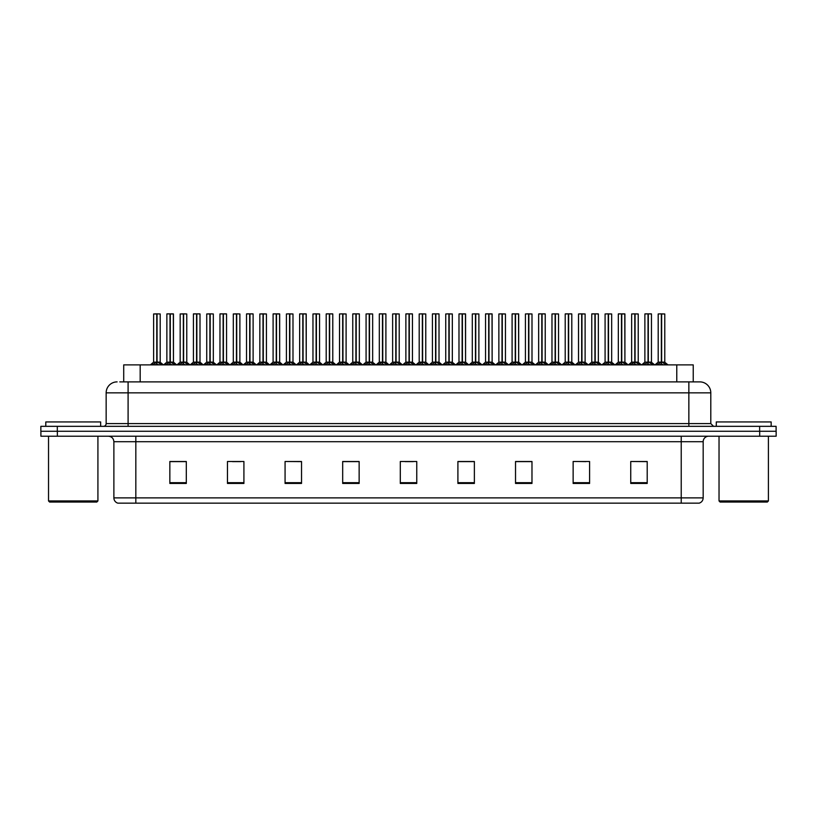 <?xml version="1.0" encoding="UTF-8"?>
<svg xmlns="http://www.w3.org/2000/svg" width="817" height="817" viewBox="0 0 817 817"><rect width="100%" height="100%" fill="white"/><g stroke="black" fill="none" stroke-linecap="round" stroke-linejoin="round"><path stroke-width="1.23" d="M123.714 381.886L123.714 364.882L693.235 364.882L693.235 381.886M703.171 497.88C703.018 500.515 701.701 502.271 699.219 503.149L681.225 503.149L681.225 497.88L703.171 497.88L703.171 441.701A5.484 5.484 0 0 1 708.666 436.207M681.225 503.149L117.832 503.149A5.484 5.484 0 0 1 113.88 497.88L113.88 441.701C113.553 438.361 111.725 436.533 108.395 436.207M759.687 436.207L776.15 436.207L776.15 431.274L40.85 431.274L40.85 426.331L57.313 426.331L57.313 431.274L759.687 431.274L759.687 436.207L40.901 436.207L40.901 431.274M647.207 483.45L647.207 461.503L630.744 461.503L630.744 483.45L647.207 483.45M589.598 483.45L589.598 461.503L573.136 461.503L573.136 483.45L589.598 483.45M531.979 483.45L531.979 461.503L515.527 461.503L515.527 483.45L531.979 483.45M474.371 483.45L474.371 461.503L457.908 461.503L457.908 483.45L474.371 483.45M186.307 483.45L186.307 461.503L169.844 461.503L169.844 483.45L186.307 483.45M243.915 483.45L243.915 461.503L227.463 461.503L227.463 483.45L243.915 483.45M301.534 483.45L301.534 461.503L285.072 461.503L285.072 483.45L301.534 483.45M359.143 483.45L359.143 461.503L342.68 461.503L342.68 483.45L359.143 483.45M416.762 483.45L416.762 461.503L400.299 461.503L400.299 483.45L416.762 483.45M776.15 436.207L776.15 431.274M524.596 461.615L519.51 461.503M577.701 461.503L585.932 461.615M644.062 461.503L639.047 461.503M630.816 461.503L647.207 461.615M351.933 461.615L346.929 461.503M298.818 461.615L293.814 461.503M285.582 461.503L301.534 461.615M232.467 461.615L240.698 461.615M179.352 461.503L174.266 461.503M471.48 461.503L466.395 461.503M458.163 461.615L474.371 461.615M405.048 461.615L413.279 461.615M359.143 461.615L342.68 461.615M186.307 461.615L169.844 461.615M531.979 461.615L515.527 461.615M120.038 381.886L697.156 381.886M119.793 381.886L128.095 381.886L128.095 392.865L106.149 392.865L106.149 423.594A2.747 2.747 0 0 1 103.402 426.331M117.117 381.886A10.978 10.978 0 0 0 106.149 392.865M699.832 381.886A10.978 10.978 0 0 1 710.8 392.865L688.854 392.865L688.854 381.886L699.658 381.886M710.8 392.865L710.8 423.594L713.547 426.331M776.099 426.331L776.099 431.274L776.099 426.331L57.313 426.331M165.504 364.882L170.007 362.176L170.007 364.096L170.11 361.584L174.807 364.882M170.018 313.851L166.862 313.963L170.018 313.851L166.862 313.963L166.862 362.135L170.007 362.176M173.337 313.851L171.253 313.851L173.449 313.963L173.449 362.135L170.293 362.135L173.449 362.135L173.337 313.851L170.293 313.851L170.293 362.135M170.007 313.963L170.007 362.135L166.862 362.135L163.645 364.882L166.862 362.135M170.293 313.851L170.293 362.176M166.974 313.851L171.253 313.851M170.15 362.135L170.11 313.851M172.213 364.882L170.293 364.096M170.007 364.096L168.088 364.882M156.772 313.963L153.627 313.963L156.772 313.851L156.772 364.096L157.058 361.594L161.572 364.882M157.058 313.963L157.058 362.135L160.203 362.135L160.203 313.963L157.058 313.851L153.627 313.963L153.627 362.135L156.772 362.135L153.627 362.135L150.399 364.882L153.627 362.135M152.258 364.882L156.772 362.176M157.058 313.851L157.058 362.176M156.915 362.135L160.203 362.135L157.415 362.35M158.978 364.882L157.058 364.096M156.772 364.096L154.852 364.882M156.772 313.851L156.772 362.135M156.864 313.851L155.812 313.851M96.814 502.057L49.633 502.057L48.53 500.954L97.917 500.954L96.814 502.057M48.53 436.207L48.53 500.954M97.917 436.207L97.917 500.954M100.654 426.331L100.654 421.94L45.793 421.94L45.793 426.331M767.316 502.057L720.124 502.057L719.031 500.954L768.409 500.954L767.316 502.057M719.031 436.207L719.031 500.954M768.409 436.207L768.409 500.954M771.156 426.331L771.156 421.94L716.284 421.94L716.284 426.331M192.056 364.882L196.57 362.176L196.57 364.096L196.662 361.584L201.36 364.882M196.57 313.851L193.415 313.963L196.57 313.851L193.415 313.963L193.415 362.135L196.57 362.176M199.889 313.851L196.846 313.851L200.002 313.963L200.002 362.135L196.856 362.135L200.104 362.35L197.214 362.35M196.57 313.963L196.57 362.135L193.425 362.135L190.198 364.882L193.425 362.135M196.846 313.851L196.856 362.176M193.527 313.851L197.806 313.851M196.713 362.135L196.662 313.851M198.776 364.882L196.856 364.096M196.57 364.096L194.65 364.882M196.856 313.963L196.856 362.135M218.619 364.882L223.123 362.176L223.123 364.096L223.225 361.584L227.923 364.882M223.133 313.851L219.977 313.963L223.133 313.851L219.977 313.963L219.977 362.135L223.123 362.176M226.452 313.851L223.409 313.851L226.564 313.963L226.564 362.135L223.409 362.135L226.656 362.35L223.776 362.35M223.123 313.963L223.123 362.135L219.977 362.135L216.75 364.882L219.977 362.135M223.409 313.851L223.409 362.176M220.09 313.851L224.369 313.851M223.266 362.135L223.215 361.584M225.329 364.882L223.409 364.096M223.123 364.096L221.203 364.882M223.409 313.963L223.409 362.135M223.225 313.851L223.225 361.584M245.171 364.882L249.685 362.176L249.685 364.096L249.777 361.584L254.475 364.882M249.685 313.851L246.53 313.963L249.685 313.851L246.53 313.963L246.53 362.135L249.685 362.176M253.004 313.851L249.961 313.851L253.117 313.963L253.117 362.135L249.971 362.135L253.219 362.35L250.329 362.35M249.685 313.963L249.685 362.135L246.53 362.135L243.313 364.882L246.53 362.135M249.961 313.851L249.869 362.135L249.777 313.851M246.642 313.851L250.921 313.851M249.828 362.135L249.971 364.096L249.971 362.176M251.891 364.882L249.971 364.096M249.685 364.096L247.765 364.882M249.971 313.963L249.971 362.135M271.724 364.882L276.238 362.176L276.238 364.096L276.33 361.584L281.038 364.882M276.238 313.851L273.092 313.963L276.238 313.851L273.092 313.963L273.092 362.135L276.238 362.176M279.567 313.851L277.474 313.851L279.669 313.963L279.669 362.135L276.524 362.135L279.669 362.135L279.567 313.851L276.524 313.851L276.524 362.135M276.238 313.963L276.238 362.135L273.092 362.135L273.092 313.963M276.524 313.851L276.524 362.176M273.195 313.851L277.474 313.851M276.381 362.135L276.33 313.851M278.444 364.882L276.524 364.096M276.238 364.096L274.318 364.882M183.325 313.963L180.179 313.963L183.335 313.851L183.325 364.096L183.611 361.594L188.124 364.882M183.611 313.963L183.611 362.135L186.766 362.135L186.766 313.963L183.611 313.851L180.179 313.963L180.179 362.135L183.325 362.135L180.179 362.135L176.962 364.882L180.179 362.135M209.887 313.963L206.732 313.963L209.887 313.851L209.887 364.096L210.173 361.594L214.677 364.882M210.173 313.963L210.173 362.135L213.319 362.135L213.319 313.963L210.163 313.851L206.732 313.963L206.732 362.135L209.887 362.135L206.742 362.135L203.515 364.882L206.742 362.135M236.44 313.963L233.294 313.963L236.45 313.851L236.44 364.096L236.726 361.594L241.24 364.882M236.726 313.963L236.726 362.135L239.881 362.135L239.881 313.963L236.726 313.851L233.294 313.963L233.294 362.135L236.44 362.135L233.294 362.135L230.067 364.882L233.294 362.135M262.992 313.963L259.847 313.963L263.003 313.851L262.992 364.096L263.288 361.594L267.792 364.882M266.434 313.963L263.278 313.851L266.434 313.963L266.434 362.135L266.434 313.963L259.847 313.963L259.847 362.135L262.992 362.135M178.821 364.882L183.325 362.176M183.611 313.851L183.611 362.176M183.468 362.135L186.766 362.135L183.978 362.35M185.53 364.882L183.611 364.096M183.325 364.096L181.405 364.882M183.335 313.851L183.325 362.135M183.427 313.851L182.375 313.851M205.373 364.882L209.887 362.176M210.163 313.851L210.173 362.176M210.03 362.135L213.319 362.135L210.531 362.35M212.093 364.882L210.173 364.096M209.887 364.096L207.967 364.882M209.887 313.851L209.887 362.135M209.979 313.851L208.927 313.851M231.926 364.882L236.44 362.176M236.726 313.851L236.726 362.176M236.583 362.135L239.871 362.135L237.093 362.35M238.646 364.882L236.726 364.096M236.44 364.096L234.52 364.882M236.45 313.851L236.44 362.135M236.532 313.851L235.49 313.851M258.489 364.882L262.992 362.176M259.847 313.963L259.847 362.135L263.003 362.135L263.094 313.851L262.043 313.851M263.278 313.851L263.288 362.176M263.145 362.135L266.434 362.135L263.288 362.135L263.288 313.963M265.208 364.882L263.288 364.096M262.992 364.096L261.072 364.882M285.041 364.882L289.555 362.176L289.555 364.096L289.647 361.584L294.355 364.882M289.555 313.851L286.41 313.963L289.555 313.851L286.41 313.963L286.41 362.135L289.555 362.176M289.841 313.963L292.986 313.963L289.841 313.963L289.841 362.135L292.986 362.135L292.986 313.963L288.605 313.851M289.555 313.963L289.555 362.135L286.41 362.135L286.41 313.963M289.841 313.851L289.841 362.176M289.698 362.135L292.986 362.135L292.986 313.963M291.761 364.882L289.841 364.096M289.555 364.096L287.635 364.882M289.647 313.851L289.555 362.135M311.604 364.882L316.108 362.176L316.108 364.096L316.21 361.584L320.907 364.882M316.118 313.851L312.962 313.963L316.118 313.851L312.962 313.963L312.962 362.135L316.108 362.176M316.393 313.963L319.549 313.963L316.393 313.963L316.393 362.135L319.549 362.135L319.549 313.963L315.158 313.851M316.108 313.963L316.108 362.135L312.962 362.135L312.962 313.963M316.393 313.851L316.393 362.176M316.21 362.135L319.549 362.135L319.549 313.963M318.313 364.882L316.393 364.096M316.108 364.096L314.188 364.882M316.21 313.851L316.108 362.135M338.156 364.882L342.67 362.176L342.67 364.096L342.762 361.584L347.46 364.882M342.67 313.851L339.515 313.963L342.67 313.851L339.515 313.963L339.515 362.135L342.67 362.176M342.956 313.963L346.102 313.963L342.956 313.963L342.956 362.135L346.102 362.135L346.102 313.963L341.71 313.851M342.67 313.963L342.67 362.135L339.525 362.135L339.515 313.963M342.946 313.851L342.956 362.176M346.102 313.963L346.102 362.135L342.813 362.135M344.876 364.882L342.956 364.096M342.67 364.096L340.75 364.882M342.762 313.851L342.67 362.135M364.709 364.882L369.223 362.176L369.223 364.096L369.315 361.584L374.023 364.882M369.233 313.851L366.077 313.963L369.233 313.851L366.077 313.963L366.077 362.135L369.223 362.176M369.509 313.963L372.664 313.963L369.509 313.963L369.509 362.135L372.664 362.135L372.664 313.963L368.273 313.851M369.223 313.963L369.223 362.135L366.077 362.135L362.85 364.882L366.077 362.135M369.509 313.851L369.509 362.176M369.366 362.135L372.654 362.135L369.876 362.35M371.429 364.882L369.509 364.096M369.223 364.096L367.303 364.882M369.315 313.851L369.223 362.135M391.272 364.882L395.785 362.176L395.775 364.096L395.877 361.584L400.575 364.882M395.785 313.851L392.63 313.963L395.785 313.851L392.63 313.963L392.63 362.135L395.785 362.176M396.071 313.963L399.217 313.963L396.071 313.963L396.071 362.135L399.217 362.135L399.217 313.963L394.825 313.851M395.785 313.963L395.785 362.135L392.63 362.135L389.413 364.882L392.63 362.135M396.061 313.851L396.071 362.176M395.928 362.135L399.217 362.135L396.429 362.35M397.991 364.882L396.071 364.096M395.775 364.096L393.865 364.882M395.877 313.851L395.785 362.135M417.824 364.882L422.338 362.176L422.338 364.096L422.43 361.584L427.138 364.882M422.338 313.851L419.192 313.963L422.338 313.851L419.192 313.963L419.192 362.135L422.338 362.176M422.624 313.963L425.769 313.963L422.624 313.963L422.624 362.135L425.769 362.135L425.769 313.963L421.388 313.851M422.338 313.963L422.338 362.135L419.192 362.135L415.965 364.882L419.192 362.135M422.624 313.851L422.624 362.176M422.481 362.135L425.769 362.135L422.981 362.35M424.544 364.882L422.624 364.096M422.338 364.096L420.418 364.882M422.43 313.851L422.338 362.135M444.387 364.882L448.89 362.176L448.89 364.096L448.993 361.584L453.69 364.882M448.901 313.851L445.745 313.963L448.901 313.851L445.745 313.963L445.745 362.135L448.89 362.176M449.176 313.963L452.332 313.963L449.176 313.963L449.176 362.135L452.332 362.135L452.332 313.963L447.941 313.851M448.89 313.963L448.89 362.135L445.745 362.135L445.745 313.963M449.176 313.851L449.176 362.176M449.033 362.135L452.332 362.135L452.332 313.963M451.096 364.882L449.176 364.096M448.89 364.096L446.97 364.882M448.993 313.851L448.89 362.135M470.939 364.882L475.453 362.176L475.453 364.096L475.545 361.584L480.243 364.882M475.453 313.851L472.297 313.963L475.453 313.851L472.297 313.963L472.297 362.135L475.453 362.176M475.739 313.963L478.885 313.963L475.739 313.963L475.739 362.135L478.885 362.135L478.885 313.963L474.493 313.851M475.453 313.963L475.453 362.135L472.308 362.135L469.081 364.882L472.206 362.35L475.085 362.35M475.729 313.851L475.739 362.176M475.596 362.135L478.885 362.135L476.097 362.35M477.659 364.882L475.739 364.096M475.453 364.096L473.533 364.882M475.545 313.851L475.453 362.135M497.502 364.882L502.006 362.176L502.006 364.096L502.098 361.584L506.806 364.882M502.016 313.851L498.86 313.963L502.016 313.851L498.86 313.963L498.86 362.135L502.006 362.176M502.292 313.963L505.447 313.963L502.292 313.963L502.292 362.135L505.447 362.135L505.447 313.963L501.056 313.851M502.006 313.963L502.006 362.135L498.86 362.135L498.86 313.963M502.292 313.851L502.292 362.176M502.149 362.135L505.437 362.135L502.659 362.35M504.212 364.882L502.292 364.096M502.006 364.096L500.086 364.882M502.098 313.851L502.006 362.135M524.054 364.882L528.568 362.176L528.568 364.096L528.66 361.584L533.358 364.882M528.568 313.851L525.413 313.963L528.568 313.851L525.413 313.963L525.413 362.135L528.568 362.176M528.854 313.963L532 313.963L528.854 313.963L528.854 362.135L532 362.135L532 313.963L527.608 313.851M528.568 313.963L528.568 362.135L525.413 362.135L522.196 364.882L525.311 362.35L528.201 362.35M528.844 313.851L528.854 362.176M528.711 362.135L532 362.135L529.212 362.35M530.774 364.882L528.854 364.096M528.568 364.096L526.648 364.882M528.66 313.851L528.568 362.135M550.607 364.882L555.121 362.176L555.121 364.096L555.213 361.584L559.921 364.882M555.121 313.851L551.975 313.963L555.121 313.851L551.975 313.963L551.975 362.135L555.121 362.176M555.407 313.963L558.552 313.963L555.407 313.963L555.407 362.135L558.552 362.135L558.552 313.963L554.171 313.851M555.121 313.963L555.121 362.135L551.975 362.135L551.975 313.963M555.407 313.851L555.407 362.176M555.264 362.135L558.552 362.135L558.552 313.963M557.327 364.882L555.407 364.096M555.121 364.096L553.201 364.882M555.213 313.851L555.121 362.135M577.17 364.882L581.673 362.176L581.673 364.096L581.775 361.584L586.473 364.882M581.684 313.851L578.528 313.963L581.684 313.851L578.528 313.963L578.528 362.135L581.673 362.176M581.959 313.963L585.115 313.963L581.959 313.963L581.959 362.135L585.115 362.135L585.115 313.963L580.724 313.851M581.673 313.963L581.673 362.135L578.528 362.135L578.528 313.963M581.959 313.851L581.959 362.176M581.816 362.135L585.115 362.135L585.115 313.963M583.879 364.882L581.959 364.096M581.673 364.096L579.753 364.882M581.775 313.851L581.673 362.135M603.722 364.882L608.236 362.176L608.236 364.096L608.328 361.584L613.026 364.882M608.236 313.851L605.08 313.963L608.236 313.851L605.08 313.963L605.08 362.135L608.236 362.176M608.522 313.963L611.667 313.963L608.522 313.963L608.522 362.135L611.667 362.135L611.667 313.963L607.276 313.851M608.236 313.963L608.236 362.135L605.091 362.135L605.08 313.963M608.512 313.851L608.522 362.176M608.379 362.135L611.667 362.135L611.667 313.963M610.442 364.882L608.522 364.096M608.236 364.096L606.316 364.882M608.328 313.851L608.236 362.135M630.285 364.882L634.789 362.176L634.789 364.096L634.891 361.584L639.588 364.882M634.799 313.851L631.643 313.963L634.799 313.851L631.643 313.963L631.643 362.135L634.789 362.176M635.075 313.963L638.23 313.963L635.075 313.963L635.075 362.135L638.23 362.135L638.23 313.963L633.839 313.851M634.789 313.963L634.789 362.135L631.643 362.135L628.416 364.882L631.541 362.35L634.431 362.35M635.075 313.851L635.075 362.176M634.891 362.135L638.22 362.135L638.23 313.963M636.994 364.882L635.075 364.096M634.789 364.096L632.869 364.882M634.891 313.851L634.789 362.135M656.837 364.882L661.351 362.176L661.351 364.096L661.443 361.584L666.141 364.882M661.351 313.851L658.196 313.963L661.351 313.851L658.196 313.963L658.196 362.135L661.351 362.176M661.637 313.963L664.783 313.963L661.637 313.963L661.637 362.135L664.783 362.135L664.783 313.963L660.391 313.851M661.351 313.963L661.351 362.135L658.196 362.135L654.979 364.882L658.196 362.135M661.627 313.851L661.637 362.176M664.783 313.963L664.783 362.135L661.494 362.135M663.557 364.882L661.637 364.096M661.351 364.096L659.431 364.882M661.443 313.851L661.351 362.135M298.287 364.882L302.79 362.176L302.79 364.096L302.893 361.584L307.59 364.882M302.801 313.851L299.645 313.963L302.801 313.851L299.645 313.963L299.645 362.135L302.79 362.176M306.12 313.851L304.036 313.851L306.232 313.963L306.232 362.135L303.076 362.135L306.232 362.135L306.12 313.851L303.076 313.851L303.076 362.135M302.79 313.963L302.79 362.135L299.645 362.135L296.428 364.882L299.645 362.135M303.076 313.851L303.076 362.176M299.757 313.851L304.036 313.851M302.933 362.135L302.893 313.851M304.996 364.882L303.076 364.096M302.79 364.096L300.87 364.882M324.839 364.882L329.353 362.176L329.353 364.096L329.445 361.584L334.143 364.882M329.353 313.851L326.197 313.963L329.353 313.851L326.197 313.963L326.197 362.135L329.353 362.176M332.672 313.851L329.629 313.851L332.785 313.963L332.785 362.135L329.639 362.135L332.887 362.35L329.997 362.35M329.353 313.963L329.353 362.135L326.208 362.135L322.981 364.882L326.208 362.135M329.629 313.851L329.639 362.176M326.31 313.851L330.589 313.851M329.496 362.135L329.445 313.851M331.559 364.882L329.639 364.096M329.353 364.096L327.433 364.882M329.639 313.963L329.639 362.135M351.402 364.882L355.906 362.176L355.906 364.096L356.008 361.584L360.705 364.882M355.916 313.851L352.76 313.963L355.916 313.851L352.76 313.963L352.76 362.135L355.906 362.176M359.235 313.851L356.192 313.851L359.347 313.963L359.347 362.135L356.192 362.135L359.439 362.35L356.559 362.35M355.906 313.963L355.906 362.135L352.76 362.135L349.533 364.882L352.76 362.135M356.192 313.851L356.192 362.176M352.873 313.851L357.152 313.851M356.049 362.135L356.008 313.851M358.112 364.882L356.192 364.096M355.906 364.096L353.986 364.882M356.192 313.963L356.192 362.135M377.954 364.882L382.468 362.176L382.468 364.096L382.56 361.584L387.258 364.882M382.468 313.851L379.313 313.963L382.468 313.851L379.313 313.963L379.313 362.135L382.468 362.176M385.787 313.851L382.744 313.851L385.9 313.963L385.9 362.135L382.754 362.135L386.002 362.35L383.112 362.35M382.468 313.963L382.468 362.135L379.313 362.135L376.096 364.882L379.211 362.35L382.101 362.35M382.744 313.851L382.754 362.176M379.425 313.851L383.704 313.851M382.611 362.135L382.56 313.851M384.674 364.882L382.754 364.096M382.468 364.096L380.548 364.882M382.754 313.963L382.754 362.135M404.507 364.882L409.021 362.176L409.021 364.096L409.113 361.584L413.821 364.882M409.021 313.851L405.875 313.963L409.021 313.851L405.875 313.963L405.875 362.135L409.021 362.176M412.35 313.851L409.307 313.851L412.452 313.963L412.452 362.135L409.307 362.135L412.554 362.35L409.664 362.35M409.021 313.963L409.021 362.135L405.875 362.135L402.648 364.882L405.875 362.135M409.307 313.851L409.307 362.176M405.978 313.851L410.257 313.851M409.164 362.135L409.113 313.851M411.227 364.882L409.307 364.096M409.021 364.096L407.101 364.882M409.307 313.963L409.307 362.135M431.07 364.882L435.573 362.176L435.573 364.096L435.675 361.584L440.373 364.882M435.584 313.851L432.428 313.963L435.584 313.851L432.428 313.963L432.428 362.135L435.573 362.176M438.903 313.851L435.859 313.851L439.015 313.963L439.015 362.135L435.859 362.135L439.117 362.35L436.227 362.35M435.573 313.963L435.573 362.135L432.428 362.135L432.428 313.963M435.859 313.851L435.859 362.176M432.54 313.851L436.819 313.851M435.716 362.135L435.675 313.851M437.779 364.882L435.859 364.096M435.573 364.096L433.653 364.882M435.859 313.963L435.859 362.135M457.622 364.882L462.136 362.176L462.136 364.096L462.228 361.584L466.926 364.882M462.136 313.851L458.98 313.963L462.136 313.851L458.98 313.963L458.98 362.135L462.136 362.176M465.455 313.851L463.372 313.851L465.567 313.963L465.567 362.135L462.422 362.135L465.567 362.135L465.455 313.851L462.412 313.851L462.422 362.135M462.136 313.963L462.136 362.135L458.991 362.135L458.98 313.963M462.412 313.851L462.422 362.176M459.093 313.851L463.372 313.851M462.279 362.135L462.228 313.851M464.342 364.882L462.422 364.096M462.136 364.096L460.216 364.882M484.185 364.882L488.689 362.176L488.689 364.096L488.791 361.584L493.488 364.882M488.699 313.851L485.543 313.963L488.699 313.851L485.543 313.963L485.543 362.135L488.689 362.176M492.018 313.851L489.934 313.851L492.13 313.963L492.13 362.135L488.975 362.135L492.13 362.135L492.018 313.851L488.975 313.851L488.975 362.135M488.689 313.963L488.689 362.135L485.543 362.135L485.543 313.963M488.975 313.851L488.975 362.176M485.655 313.851L489.934 313.851M488.832 362.135L488.791 313.851M490.894 364.882L488.975 364.096M488.689 364.096L486.769 364.882M510.737 364.882L515.251 362.176L515.251 364.096L515.343 361.584L520.041 364.882M515.251 313.851L512.096 313.963L515.251 313.851L512.096 313.963L512.096 362.135L515.251 362.176M518.57 313.851L516.487 313.851L518.683 313.963L518.683 362.135L515.537 362.135L518.683 362.135L518.57 313.851L515.527 313.851L515.537 362.135M515.251 313.963L515.251 362.135L512.096 362.135L512.096 313.963M515.527 313.851L515.537 362.176M512.208 313.851L516.487 313.851M515.394 362.135L515.343 313.851M517.457 364.882L515.537 364.096M515.251 364.096L513.331 364.882M537.29 364.882L541.804 362.176L541.804 364.096L541.896 361.584L546.604 364.882M541.804 313.851L538.658 313.963L541.804 313.851L538.658 313.963L538.658 362.135L541.804 362.176M545.133 313.851L542.09 313.851L545.235 313.963L545.235 362.135L542.09 362.135L545.337 362.35L542.447 362.35M541.804 313.963L541.804 362.135L538.658 362.135L535.431 364.882L538.658 362.135M542.09 313.851L542.09 362.176M538.76 313.851L543.039 313.851M541.947 362.135L541.896 313.851M544.01 364.882L542.09 364.096M541.804 364.096L539.884 364.882M542.09 313.963L542.09 362.135M563.853 364.882L568.356 362.176L568.356 364.096L568.458 361.584L573.156 364.882M568.366 313.851L565.211 313.963L568.366 313.851L565.211 313.963L565.211 362.135L568.356 362.176M571.686 313.851L568.642 313.851L571.798 313.963L571.798 362.135L568.642 362.135L571.9 362.35L569.01 362.35M568.356 313.963L568.356 362.135L565.211 362.135L565.211 313.963M568.642 313.851L568.642 362.176M565.323 313.851L569.602 313.851M568.499 362.135L568.458 313.851M570.562 364.882L568.642 364.096M568.356 364.096L566.436 364.882M568.642 313.963L568.642 362.135M590.405 364.882L594.919 362.176L594.919 364.096L595.011 361.584L599.719 364.882M594.919 313.851L591.763 313.963L594.919 313.851L591.763 313.963L591.763 362.135L594.919 362.176M598.238 313.851L595.195 313.851L598.35 313.963L598.35 362.135L595.205 362.135L598.452 362.35L595.562 362.35M594.919 313.963L594.919 362.135L591.774 362.135L588.546 364.882L591.774 362.135M595.195 313.851L595.205 362.176M591.876 313.851L596.155 313.851M595.062 362.135L595.011 313.851M597.125 364.882L595.205 364.096M594.919 364.096L592.999 364.882M595.205 313.963L595.205 362.135M616.968 364.882L621.471 362.176L621.471 364.096L621.574 361.584L626.271 364.882M621.482 313.851L618.326 313.963L621.482 313.851L618.326 313.963L618.326 362.135L621.471 362.176M624.801 313.851L622.717 313.851L624.913 313.963L624.913 362.135L621.757 362.135L624.913 362.135L624.801 313.851L621.757 313.851L621.757 362.135M621.471 313.963L621.471 362.135L618.326 362.135L615.109 364.882L618.326 362.135M621.757 313.851L621.757 362.176M618.438 313.851L622.717 313.851M621.614 362.135L621.574 313.851M623.677 364.882L621.757 364.096M621.471 364.096L619.552 364.882M643.52 364.882L648.034 362.176L648.034 364.096L648.126 361.584L652.824 364.882M648.034 313.851L644.879 313.963L648.034 313.851L644.879 313.963L644.879 362.135L648.034 362.176M651.353 313.851L648.31 313.851L651.466 313.963L651.466 362.135L648.32 362.135L651.568 362.35L648.678 362.35M648.034 313.963L648.034 362.135L644.879 362.135L644.879 313.963M648.31 313.851L648.32 362.176M644.991 313.851L649.27 313.851M648.177 362.135L648.126 313.851M650.24 364.882L648.32 364.096M648.034 364.096L646.114 364.882M648.32 313.963L648.32 362.135M140.177 381.886L140.177 364.882M676.772 381.886L676.772 364.882M681.225 436.207L681.225 441.701L113.88 441.701M703.171 441.701L681.225 441.701L681.225 497.88L135.826 497.88L135.826 503.149M113.88 497.88L135.826 497.88L135.826 436.207M57.364 436.207L57.364 431.274M416.762 482.684L400.299 482.684M359.143 482.684L342.68 482.684M301.534 482.684L285.072 482.684M243.915 482.684L227.463 482.684M186.307 482.684L169.844 482.684M474.371 482.684L457.908 482.684M531.979 482.684L515.527 482.684M589.598 482.684L573.136 482.684M647.207 482.684L630.744 482.684M128.095 426.331L128.095 423.594L710.8 423.594M106.149 423.594L128.095 423.594L128.095 392.865L688.854 392.865L688.854 426.331M759.636 426.331L759.636 431.274M169.65 362.35L166.76 362.35M173.551 362.35L176.666 364.882L173.449 362.135L170.661 362.35M173.449 313.963L170.293 313.963M173.898 363.994L173.898 364.882M166.413 363.994L166.413 364.882M156.404 362.35L153.525 362.35M160.653 363.994L160.653 364.882M153.177 363.994L153.177 364.882M196.203 362.35L193.323 362.35M200.451 363.994L200.451 364.882M192.975 363.994L192.975 364.882M222.765 362.35L219.875 362.35M227.003 363.994L227.003 364.882M219.528 363.994L219.528 364.882M249.318 362.35L246.428 362.35M253.566 363.994L253.566 364.882M246.08 363.994L246.08 364.882M275.88 362.35L273.092 362.135L269.865 364.882L272.99 362.35M279.771 362.35L282.896 364.882L279.669 362.135L276.881 362.35M279.669 313.963L276.524 313.963M280.119 363.994L280.119 364.882M272.643 363.994L272.643 364.882M182.967 362.35L180.077 362.35M187.216 363.994L187.216 364.882M179.73 363.994L179.73 364.882M209.52 362.35L206.64 362.35M213.768 363.994L213.768 364.882M206.292 363.994L206.292 364.882M236.082 362.35L233.192 362.35M240.321 363.994L240.321 364.882M232.845 363.994L232.845 364.882M262.635 362.35L259.847 362.135L256.63 364.882L259.745 362.35M266.434 362.135L269.651 364.882L266.536 362.35L263.646 362.35M266.883 363.994L266.883 364.882M259.397 363.994L259.397 364.882M289.198 362.35L286.41 362.135L283.182 364.882L286.307 362.35M293.089 362.35L296.214 364.882L292.986 362.135L290.198 362.35M293.436 363.994L293.436 364.882M285.96 363.994L285.96 364.882M315.75 362.35L312.962 362.135L309.745 364.882L312.86 362.35M319.651 362.35L322.766 364.882L319.549 362.135L316.761 362.35M319.998 363.994L319.998 364.882M312.513 363.994L312.513 364.882M342.303 362.35L339.525 362.135L336.298 364.882L339.423 362.35M346.102 362.135L343.314 362.35M346.551 363.994L346.551 364.882M339.075 363.994L339.075 364.882M368.865 362.35L365.975 362.35M373.103 363.994L373.103 364.882M365.628 363.994L365.628 364.882M395.418 362.35L392.528 362.35M399.666 363.994L399.666 364.882M392.18 363.994L392.18 364.882M421.981 362.35L419.09 362.35M426.219 363.994L426.219 364.882M418.743 363.994L418.743 364.882M448.533 362.35L445.745 362.135M452.332 362.135L449.544 362.35M452.781 363.994L452.781 364.882M445.296 363.994L445.296 364.882M479.334 363.994L479.334 364.882M471.858 363.994L471.858 364.882M501.648 362.35L498.86 362.135M505.886 363.994L505.886 364.882M498.411 363.994L498.411 364.882M532.449 363.994L532.449 364.882M524.963 363.994L524.963 364.882M554.763 362.35L551.975 362.135M558.552 362.135L555.764 362.35M559.002 363.994L559.002 364.882M551.526 363.994L551.526 364.882M581.316 362.35L578.528 362.135M585.115 362.135L582.327 362.35M585.564 363.994L585.564 364.882M578.079 363.994L578.079 364.882M607.868 362.35L605.091 362.135M611.667 362.135L608.879 362.35M612.117 363.994L612.117 364.882M604.641 363.994L604.641 364.882M638.22 362.135L635.442 362.35M638.669 363.994L638.669 364.882M631.194 363.994L631.194 364.882M660.984 362.35L658.093 362.35M664.783 362.135L661.995 362.35M665.232 363.994L665.232 364.882M657.746 363.994L657.746 364.882M302.433 362.35L299.543 362.35M306.334 362.35L309.449 364.882L306.232 362.135L303.444 362.35M306.232 313.963L303.076 313.963M306.681 363.994L306.681 364.882M299.196 363.994L299.196 364.882M328.985 362.35L326.106 362.35M333.234 363.994L333.234 364.882M325.758 363.994L325.758 364.882M355.548 362.35L352.658 362.35M359.786 363.994L359.786 364.882M352.311 363.994L352.311 364.882M386.349 363.994L386.349 364.882M378.863 363.994L378.863 364.882M408.663 362.35L405.773 362.35M412.902 363.994L412.902 364.882M405.426 363.994L405.426 364.882M435.216 362.35L432.428 362.135L429.211 364.882L432.326 362.35M439.464 363.994L439.464 364.882M431.979 363.994L431.979 364.882M461.768 362.35L458.991 362.135L455.763 364.882L458.888 362.35M465.67 362.35L468.795 364.882L465.567 362.135L462.779 362.35M465.567 313.963L462.422 313.963M466.017 363.994L466.017 364.882M458.541 363.994L458.541 364.882M488.331 362.35L485.543 362.135L482.326 364.882L485.441 362.35M492.222 362.35L495.347 364.882L492.12 362.135L489.342 362.35M492.13 313.963L488.975 313.963M492.569 363.994L492.569 364.882M485.094 363.994L485.094 364.882M514.884 362.35L512.096 362.135L508.879 364.882L511.993 362.35M518.785 362.35L521.9 364.882L518.683 362.135L515.895 362.35M518.683 313.963L515.537 313.963M519.132 363.994L519.132 364.882M511.646 363.994L511.646 364.882M541.446 362.35L538.556 362.35M545.685 363.994L545.685 364.882M538.209 363.994L538.209 364.882M567.999 362.35L565.211 362.135L561.994 364.882L565.109 362.35M572.247 363.994L572.247 364.882M564.761 363.994L564.761 364.882M594.551 362.35L591.671 362.35M598.8 363.994L598.8 364.882M591.324 363.994L591.324 364.882M621.114 362.35L618.224 362.35M625.005 362.35L628.13 364.882L624.903 362.135L622.125 362.35M624.913 313.963L621.757 313.963M625.352 363.994L625.352 364.882M617.877 363.994L617.877 364.882M647.667 362.35L644.879 362.135L641.662 364.882L644.776 362.35M651.915 363.994L651.915 364.882M644.429 363.994L644.429 364.882M160.306 362.35L163.431 364.882L160.306 362.35M200.104 362.35L203.229 364.882L200.002 362.135M226.656 362.35L229.781 364.882L226.554 362.135M253.219 362.35L256.334 364.882L253.117 362.135M186.868 362.35L189.983 364.882L186.868 362.35M213.421 362.35L216.536 364.882L213.421 362.35M239.973 362.35L243.098 364.882L239.871 362.135M346.204 362.35L349.319 364.882L346.204 362.35M372.756 362.35L375.881 364.882L372.756 362.35M399.319 362.35L402.434 364.882L399.217 362.135M425.871 362.35L428.996 364.882L425.769 362.135M445.643 362.35L442.528 364.882L445.643 362.35M452.434 362.35L455.549 364.882L452.434 362.35M478.987 362.35L482.101 364.882L478.987 362.35M498.758 362.35L495.633 364.882L498.758 362.35M505.539 362.35L508.664 364.882L505.539 362.35M532.102 362.35L535.217 364.882L532.102 362.35M551.873 362.35L548.748 364.882L551.873 362.35M558.654 362.35L561.779 364.882L558.654 362.35M578.426 362.35L575.311 364.882L578.426 362.35M585.217 362.35L588.332 364.882L585.217 362.35M604.988 362.35L601.863 364.882L604.988 362.35M611.77 362.35L614.895 364.882L611.77 362.35M638.322 362.35L641.447 364.882L638.322 362.35M664.885 362.35L668 364.882L664.885 362.35M332.887 362.35L336.012 364.882L332.785 362.135M359.439 362.35L362.564 364.882L359.337 362.135M386.002 362.35L389.117 364.882L385.9 362.135M412.554 362.35L415.679 364.882L412.452 362.135M439.117 362.35L442.232 364.882L439.015 362.135M545.337 362.35L548.462 364.882L545.235 362.135M571.9 362.35L575.015 364.882L571.798 362.135M598.452 362.35L601.578 364.882L598.35 362.135M651.568 362.35L654.683 364.882L651.568 362.35"/></g></svg>
